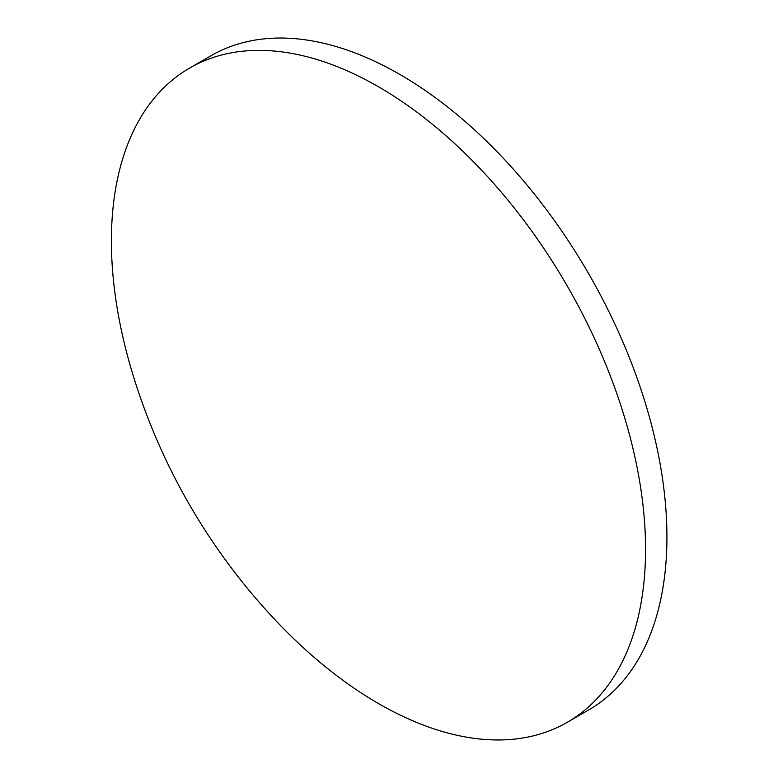 <?xml version="1.0" encoding="UTF-8"?>
<svg xmlns="http://www.w3.org/2000/svg" width="778" height="778" viewBox="0 0 778 778"><rect width="100%" height="100%" fill="white"/><g stroke="black" fill="none" stroke-linecap="round" stroke-linejoin="round"><path stroke-width="1.17" d="M645.555 549.365A377.709 218.073 60 0 1 567.327 722.276A377.709 218.073 60 0 1 378.478 703.565A377.709 218.073 60 0 1 272.271 616.818A624.044 624.044 0 0 1 133.417 376.319A377.709 218.073 60 0 1 111.4 240.966A377.709 218.073 60 0 1 189.628 68.065A377.709 218.073 60 0 1 378.478 86.766A377.709 218.073 60 0 1 645.555 549.365M189.628 68.065L210.994 55.724A377.709 218.073 60 0 1 399.843 74.435A377.709 218.073 60 0 1 646.596 407.273A377.709 218.073 60 0 1 588.693 709.935L567.327 722.276"/></g></svg>
